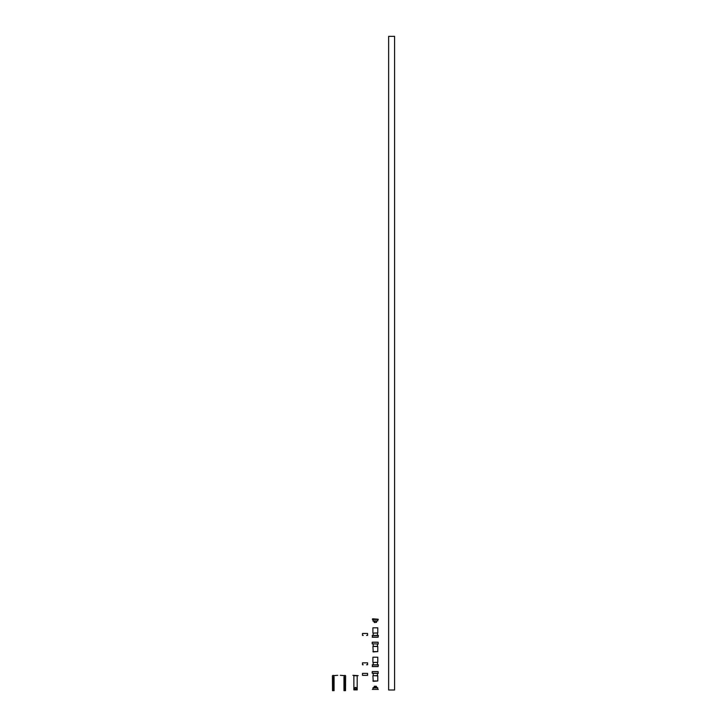<?xml version="1.0" encoding="UTF-8"?>
<svg xmlns="http://www.w3.org/2000/svg" width="727" height="727" viewBox="0 0 727 727"><rect width="100%" height="100%" fill="white"/><g stroke="black" fill="none" stroke-linecap="round" stroke-linejoin="round"><path stroke-width="1.09" d="M390.299 36.35L394.579 36.35L394.579 689.987L388.636 689.987L388.636 36.35L390.299 36.35M376.495 687.578L376.332 686.261L374.35 686.261L374.187 687.578M378.313 689.396L372.369 689.396L378.313 689.396M377.786 689.232L377.449 687.578L373.224 687.578L372.896 689.232M378.167 643.513L378.167 642.286L378.158 643.604L378.158 642.286L372.206 642.286L378.067 642.186L372.306 642.186M378.313 644.004L372.206 643.84L378.313 644.004M373.06 646.312L377.786 646.476L372.896 646.476L377.486 646.312L377.486 644.004M372.896 646.476L373.224 651.928L377.786 651.601L377.786 646.476M372.206 642.286L372.206 643.84M373.196 646.312L373.196 644.004M372.206 666.523L378.158 666.523L378.313 664.805L372.369 664.805L372.551 666.614M378.167 665.296L378.067 666.614L372.306 666.614M373.06 662.488L377.786 662.324L373.06 662.488M377.786 657.208L372.896 657.208L377.786 657.208L377.786 662.324M377.486 662.488L377.486 664.805L373.196 664.805L373.196 662.488M372.896 657.208L372.896 662.324M378.158 666.523L378.167 665.241M378.067 671.566L378.158 672.993L378.158 671.666L372.206 671.666L378.067 671.566L372.306 671.566M372.551 671.566L377.749 671.566L372.551 671.566M378.313 673.384L372.206 673.22L378.313 673.384M373.06 675.692L377.786 675.865L373.06 675.692M372.896 675.865L373.224 681.308L377.786 680.981L377.786 675.865M372.206 671.666L372.206 673.22M373.196 675.692L377.486 675.692L377.486 673.384L373.196 673.384L373.196 675.692M367.553 673.384L362.528 673.384M366.572 675.365L362.528 675.365L367.544 675.365L367.589 673.447L367.617 675.301M362.528 675.365L367.544 675.365M366.562 664.805L367.617 664.732L367.553 662.824L362.464 662.888L366.562 662.824M362.528 662.824L367.553 662.824L367.589 664.732L367.617 662.888M362.528 664.805L363.227 664.805M366.572 662.824L367.217 662.824M372.206 637.134L378.158 637.134L378.313 635.425L372.369 635.425L372.551 637.234M378.167 635.916L378.067 637.234L372.306 637.234M373.06 633.108L377.786 632.944L373.06 633.108M377.786 627.828L372.896 627.828L377.786 627.828L377.786 632.944M377.486 633.108L377.486 635.425M373.196 633.108L373.196 635.425M372.896 627.828L372.896 632.944M378.158 637.134L378.167 635.861M366.562 635.425L367.617 635.353L367.553 633.444L362.464 633.508L366.562 633.444M362.528 633.444L367.553 633.444L367.617 635.353M362.528 635.425L363.227 635.425M366.572 633.444L367.217 633.444M374.187 622.385L376.495 622.385L374.35 622.548L374.187 621.221M376.495 622.385L376.495 621.221M378.313 619.413L372.369 619.413L378.313 619.413M372.896 620.894L377.786 620.894L373.224 621.221L372.896 619.577M377.786 620.894L377.786 619.577M372.86 618.813L378.149 619.24L372.533 618.85M356.603 688.505A1.072 1.072 0 0 0 355.53 687.433A1.072 1.072 0 0 0 354.458 688.505A1.072 1.072 0 0 0 355.53 689.578A1.072 1.072 0 0 0 356.603 688.505M356.275 688.505A0.745 0.745 0 0 0 355.53 687.76A0.745 0.745 0 0 0 354.785 688.505A0.745 0.745 0 0 0 355.53 689.251A0.745 0.745 0 0 0 356.275 688.505M358.175 675.628L352.886 675.301L358.175 675.628M353.876 675.792L353.876 689.887L357.184 689.887L357.184 675.792L353.876 675.628M344.925 675.628L340.309 675.301L345.625 675.792L345.525 690.65L344.471 690.65L344.471 676.946L343.98 676.946L343.98 690.65L344.471 690.65M343.889 675.628L344.471 676.946M344.925 675.301L345.625 675.792L343.98 675.792M333.12 675.628L337.746 675.301L332.421 675.792L332.521 690.65L333.575 690.65L333.575 676.946L334.075 676.946L334.075 690.65L333.575 690.65M334.166 675.628L333.575 676.946M333.12 675.301L332.421 675.792L334.075 675.792M376.495 686.424L374.187 686.424M377.786 687.906L372.896 687.906M372.896 651.601L377.786 651.601M378.476 664.969L372.206 664.969M372.896 680.981L377.786 680.981M378.476 635.589L372.206 635.589M362.464 673.447L362.464 675.301M362.464 662.888L362.464 664.732M362.464 633.508L362.464 635.353"/></g></svg>
